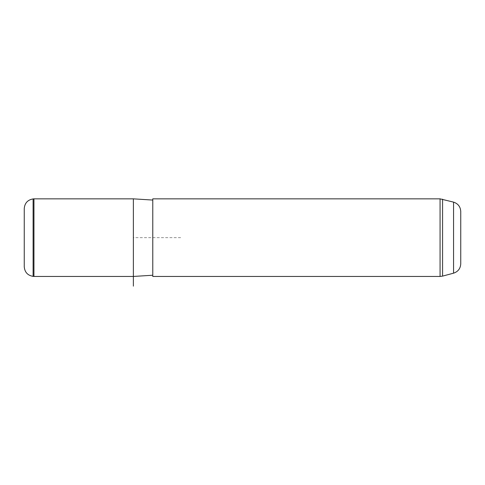 <?xml version="1.0" encoding="UTF-8"?>
<svg xmlns="http://www.w3.org/2000/svg" width="485" height="485" viewBox="0 0 485 485"><rect width="100%" height="100%" fill="white"/><g stroke="black" fill="none" stroke-linecap="round" stroke-linejoin="round"><path stroke-width="0.36" stroke-dasharray="2.42 1.82" d="M33.95 198.85L33.95 276.45M133.375 198.85L133.375 276.45L133.375 237.65L181.875 237.65M152.775 255.668L152.775 200.062L152.775 255.668M152.775 198.85L152.775 276.45M460.75 211.49L460.75 263.81M24.25 208.586L24.25 266.714M453.56 202.124L453.56 273.176M33.107 276.377L33.107 198.923M440.071 198.85L440.071 276.45M442.581 199.183L442.581 276.117"/><path stroke-width="0.73" d="M152.775 275.237L133.375 276.45L33.95 276.45L33.95 198.85L133.375 198.85L133.375 286.15M152.775 219.05L152.775 198.85L440.071 198.85L440.071 276.45L152.775 276.45L152.775 219.05M453.56 202.124L453.56 273.176C458.064 271.673 460.465 268.551 460.75 263.81L460.75 211.49C460.465 206.749 458.064 203.627 453.56 202.124L440.071 198.85M33.107 276.377C27.663 275.438 24.711 272.212 24.25 266.714L24.25 208.586C24.711 203.088 27.663 199.862 33.107 198.923L33.107 276.377L33.95 276.45M453.56 273.176L442.581 276.117L442.581 199.183M152.775 200.062L133.375 198.85M33.107 198.923L33.95 198.85M442.581 276.117L440.071 276.45"/></g></svg>
